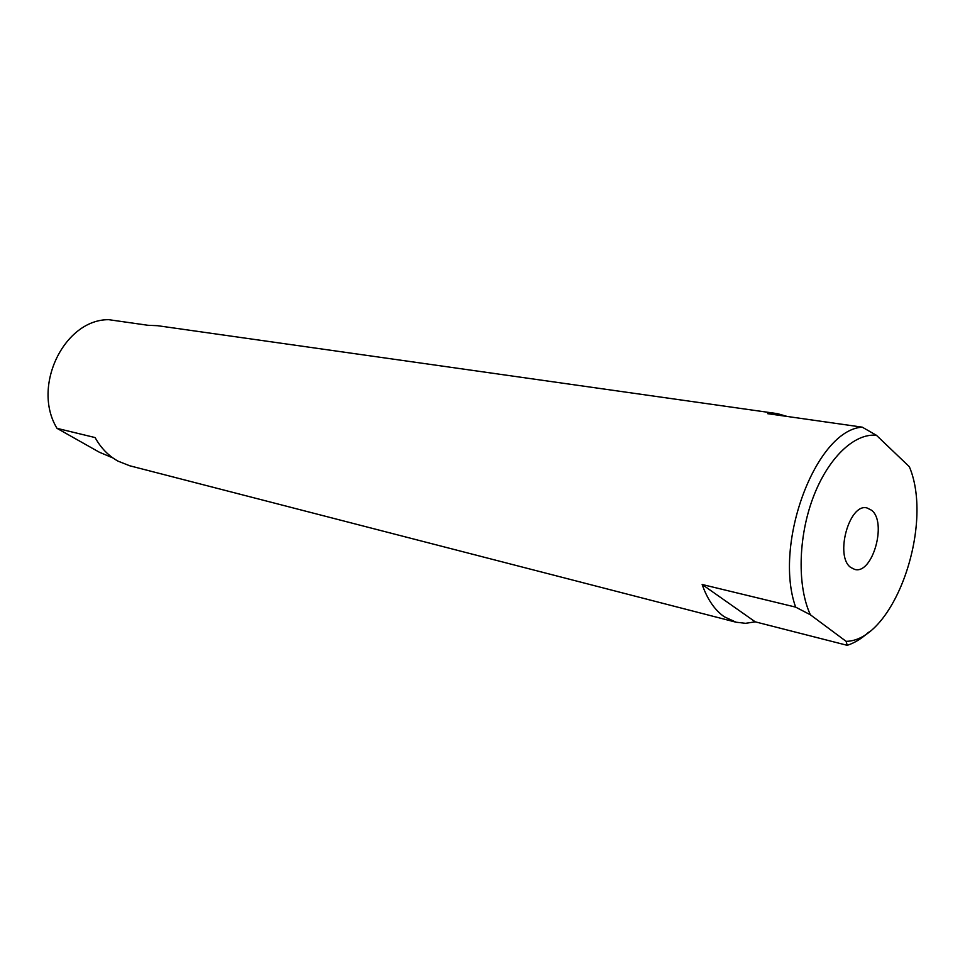 <?xml version="1.0" encoding="UTF-8"?>
<svg xmlns="http://www.w3.org/2000/svg" width="965" height="965" viewBox="0 0 965 965"><rect width="100%" height="100%" fill="white"/><g stroke="black" fill="none" stroke-linecap="round" stroke-linejoin="round"><path stroke-width="1.45" d="M850.732 567.444L854.737 569.422C872.505 574.718 887.354 522.294 871.612 510.268L866.992 507.94C849.248 502.837 834.544 556.347 850.732 567.444M787.126 416.446L777.609 413.683L157.597 325.7L147.935 325.277L108.743 319.68C64.245 319.258 31.447 386.663 57.019 428.351L95.101 437.567C100.891 448.025 108.538 455.89 118.044 461.149L129.672 465.757L736.042 622.208L745.523 623.318L755.269 621.846L847.222 645.32L846.112 641.339C893.819 640.832 934.349 525.66 909.356 466.734L876.437 435.299C854.327 432.935 827.825 458.134 812.988 497.904C798.103 537.614 797.223 586.455 810.383 614.789L795.63 607.118C773.013 543.416 816.33 429.666 862.264 427.169L876.437 435.299M755.269 621.846L702.146 584.488C707.381 599.374 714.763 610.133 724.281 616.78L736.042 622.208M702.146 584.488L795.63 607.118M777.609 413.683L767.633 413.671L862.264 427.169M112.905 457.941L99.286 452.187L57.019 428.351M868.621 632.196C861.661 638.613 854.532 642.98 847.222 645.32M846.112 641.339L810.383 614.789"/></g></svg>
